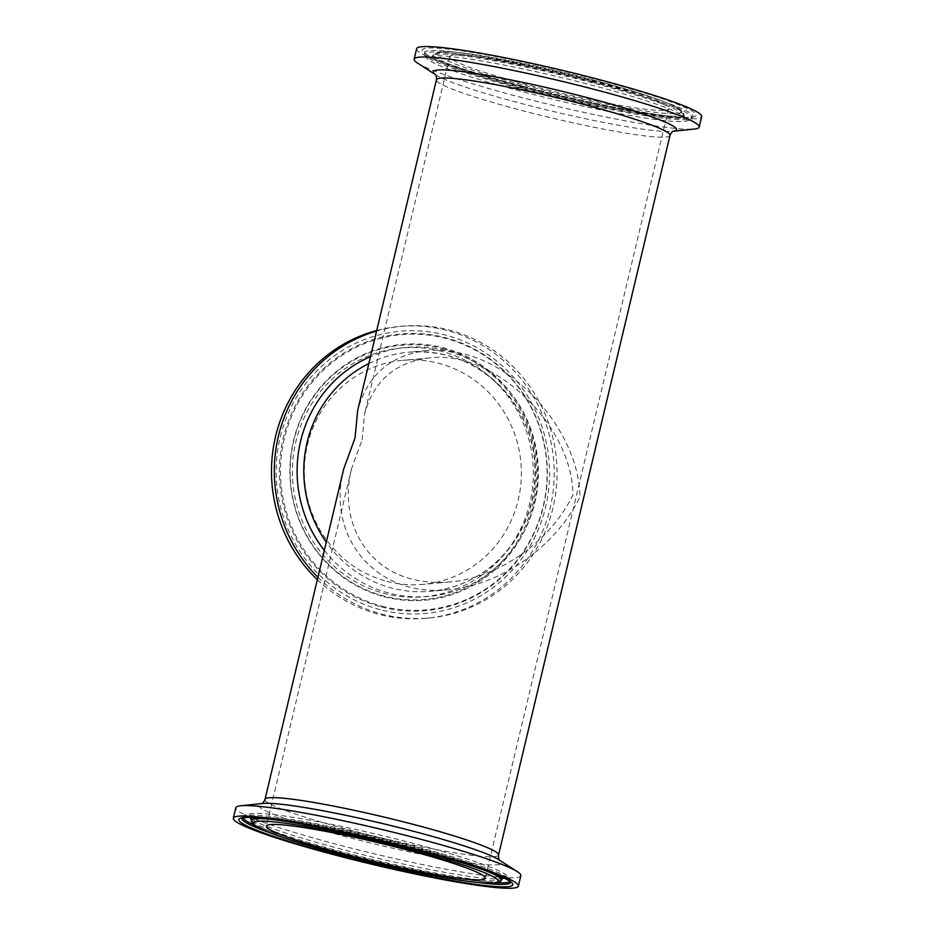 <?xml version="1.0" encoding="UTF-8"?>
<svg xmlns="http://www.w3.org/2000/svg" width="935" height="935" viewBox="0 0 935 935"><rect width="100%" height="100%" fill="white"/><g stroke="black" fill="none" stroke-linecap="round" stroke-linejoin="round"><path stroke-width="0.7" stroke-dasharray="4.67 3.51" d="M317.935 577.246A146.514 141.314 84.8 0 0 381.854 614.085A146.514 141.314 84.8 0 0 428.873 618.012A146.514 141.314 84.8 0 0 556.43 459.377A146.514 141.314 84.8 0 0 402.482 326.186A146.514 141.314 84.8 0 0 376.571 331.083M343.788 468.692C325.602 538.069 377.261 597.734 448.519 589.669C500.657 585.485 555.846 546.531 579.957 496.882C579.174 436.551 523.74 368.413 463.667 353.933C450.997 350.637 438.737 349.503 426.898 350.555C390.456 355.09 367.373 375.075 357.661 410.488M386.88 581.36A112.48 108.495 84.8 0 0 422.982 584.387A112.48 108.495 84.8 0 0 520.9 462.58A112.48 108.495 84.8 0 0 402.716 360.326A112.48 108.495 84.8 0 0 304.623 463.304A112.48 108.495 84.8 0 0 386.88 581.36M317.351 579.7A146.514 141.314 84.8 0 0 379.026 614.342A146.514 141.314 84.8 0 0 426.044 618.269A146.514 141.314 84.8 0 0 553.59 459.634A146.514 141.314 84.8 0 0 399.654 326.444A146.514 141.314 84.8 0 0 376.712 330.511M417.583 63.112A146.514 12.716 -166.6 0 0 553.719 105.491A146.514 12.716 -166.6 0 0 694.343 129.053M664.528 110.295A112.48 9.759 -166.6 0 0 668.572 108.752A112.48 9.759 -166.6 0 0 561.421 73.187A112.48 9.759 -166.6 0 0 449.735 56.614A112.48 9.759 -166.6 0 0 543.118 88.813A112.48 9.759 -166.6 0 0 664.528 110.295M416.636 48.725A146.514 12.716 -166.6 0 0 556.208 95.054A146.514 12.716 -166.6 0 0 701.682 116.63M520.853 875.663A146.514 12.716 13.4 0 1 375.379 854.076A146.514 12.716 13.4 0 1 235.807 807.746M362.125 439.801L364.58 414.076C373.673 380.896 395.306 362.172 429.457 357.918C493.738 349.655 572.781 425.226 572.875 495.024C550.271 541.552 498.565 578.052 449.712 581.967C436.446 583.136 423.859 582.189 411.973 579.092C364.849 567.475 338.739 519.708 351.583 468.61L362.125 439.801M368.846 363.54A120.042 115.788 -95.2 0 1 408.794 352.191A120.042 115.788 -95.2 0 1 447.316 355.405A120.042 115.788 -95.2 0 1 535.112 481.396A120.042 115.788 -95.2 0 1 430.416 591.306A120.042 115.788 -95.2 0 1 391.894 588.08A120.042 115.788 -95.2 0 1 326.28 542.195M324.328 550.376A125.021 120.592 84.8 0 0 388.878 593.07A125.021 120.592 84.8 0 0 537.976 462.685A125.021 120.592 84.8 0 0 370.494 356.597M441.682 351.326A124.881 120.463 84.8 0 0 297.12 506.314A124.881 120.463 84.8 0 0 499.757 559.422A124.881 120.463 84.8 0 0 441.682 351.326M442.804 348.591A127.663 123.139 -95.2 0 1 502.177 561.316A127.663 123.139 -95.2 0 1 295.016 507.027A127.663 123.139 -95.2 0 1 442.804 348.591M384.145 596.705A128.411 123.852 84.8 0 0 534.084 503.79A128.411 123.852 84.8 0 0 443.435 347.832A128.411 123.852 84.8 0 0 293.496 440.747A128.411 123.852 84.8 0 0 384.145 596.705M380.136 609.655A141.676 136.65 -95.2 0 1 314.265 373.591A141.676 136.65 -95.2 0 1 544.147 433.828A141.676 136.65 -95.2 0 1 380.136 609.655M381.27 606.908A138.883 133.962 84.8 0 0 543.445 506.408A138.883 133.962 84.8 0 0 445.399 337.71A138.883 133.962 84.8 0 0 283.223 438.211A138.883 133.962 84.8 0 0 381.27 606.908M381.901 606.149A138.146 133.249 84.8 0 0 543.212 506.186A138.146 133.249 84.8 0 0 445.691 338.388A138.146 133.249 84.8 0 0 284.369 438.351A138.146 133.249 84.8 0 0 381.901 606.149M669.998 135.411A120.042 10.414 13.4 0 1 665.685 137.059A120.042 10.414 13.4 0 1 521.672 110.447A120.042 10.414 13.4 0 1 436.446 79.767M435.383 74.555A125.021 10.846 -166.6 0 0 436.177 75.104A125.021 10.846 -166.6 0 0 522.01 103.68A125.021 10.846 -166.6 0 0 672.347 131.356A125.021 10.846 -166.6 0 0 673.293 131.239M265.002 799.413A120.042 10.414 -166.6 0 0 364.662 833.786A120.042 10.414 -166.6 0 0 494.241 856.705A120.042 10.414 -166.6 0 0 498.554 855.058M592.194 79.697A125.711 10.904 -166.6 0 0 440.654 57.444A125.711 10.904 -166.6 0 0 644.624 110.903A125.711 10.904 -166.6 0 0 592.194 79.697M592.498 81.415A128.492 11.15 13.4 0 1 683.73 113.825A128.492 11.15 13.4 0 1 679.102 116.01A128.492 11.15 13.4 0 1 538.128 90.905A128.492 11.15 13.4 0 1 433.922 54.312A128.492 11.15 13.4 0 1 592.498 81.415M592.322 82.794A129.1 11.208 -166.6 0 0 432.998 55.562A129.1 11.208 -166.6 0 0 537.695 92.331A129.1 11.208 -166.6 0 0 679.348 117.553A129.1 11.208 -166.6 0 0 683.999 115.356A129.1 11.208 -166.6 0 0 592.322 82.794M522.139 86.032A140.846 12.225 13.4 0 1 463.386 51.063A140.846 12.225 13.4 0 1 691.935 110.949A140.846 12.225 13.4 0 1 522.139 86.032M522.443 87.75A138.064 11.98 -166.6 0 0 688.078 118.359A138.064 11.98 -166.6 0 0 692.847 116.875A138.064 11.98 -166.6 0 0 561.503 72.813A138.064 11.98 -166.6 0 0 424.408 52.921A138.064 11.98 -166.6 0 0 522.443 87.75M594.52 82.596A137.457 11.933 -166.6 0 0 424.677 54.464A137.457 11.933 -166.6 0 0 541.248 93.968A137.457 11.933 -166.6 0 0 687.167 119.61A137.457 11.933 -166.6 0 0 691.912 118.126A137.457 11.933 -166.6 0 0 594.52 82.596M499.57 860.212L498.822 859.732A125.021 10.846 13.4 0 1 377.623 844.679A125.021 10.846 13.4 0 1 262.653 803.469L261.777 803.562M251.27 821.012A128.492 11.15 -166.6 0 0 342.502 853.41A128.492 11.15 -166.6 0 0 501.078 880.525M484.435 870.181A128.492 11.15 -166.6 0 0 270.788 819.282M253.303 817.622A129.1 11.208 13.4 0 1 255.652 817.272A129.1 11.208 13.4 0 1 410.535 845.894A129.1 11.208 13.4 0 1 500.786 876.586M502.001 879.262A129.1 11.208 13.4 0 1 374 859.861A129.1 11.208 13.4 0 1 251.001 819.469M242.025 818.172A138.064 11.98 13.4 0 1 242.153 817.961A138.064 11.98 13.4 0 1 246.922 816.465A138.064 11.98 13.4 0 1 412.557 847.087A138.064 11.98 13.4 0 1 510.592 881.904A138.064 11.98 13.4 0 1 510.603 882.161M479.503 882.64A138.064 11.98 13.4 0 1 269.572 832.629M242.983 817.915A137.457 11.933 13.4 0 1 243.088 816.699A137.457 11.933 13.4 0 1 247.833 815.215A137.457 11.933 13.4 0 1 412.721 845.696A137.457 11.933 13.4 0 1 510.323 880.373A137.457 11.933 13.4 0 1 509.867 881.495M496.941 882.757A137.457 11.933 13.4 0 1 373.836 860.562A137.457 11.933 13.4 0 1 253.958 824.869M448.519 589.669L430.416 591.306C456.128 588.746 478.591 578.543 497.794 560.661C524.582 534.154 536.912 501.627 534.797 463.07C532.599 436.925 523.308 413.819 506.922 393.764C480.508 363.528 447.807 349.667 408.794 352.191L426.898 350.555M426.044 618.269L428.873 618.012M399.654 326.444L402.482 326.186M592.264 79.697C638.698 91.981 667.964 101.833 680.061 109.231C682.749 111.417 683.976 112.948 683.73 113.825L684.42 116.431L672.031 110.003C654.594 102.944 628.145 94.727 592.685 85.365C547.852 73.573 496.567 62.738 464.672 58.309C448.8 56.123 438.421 55.375 433.559 56.03L432.134 56.334L433.922 54.312L439.251 51.869L444.16 51.589C452.657 51.589 465.887 53.073 483.851 56.03C516.634 61.558 552.772 69.447 592.264 79.697M522.209 86.032C599.136 106.929 690.556 121.585 693.127 116.583L691.912 118.126C690.603 120.381 686.804 121.527 680.505 121.55C660.648 122.053 601.112 111.323 541.786 96.585C501.803 86.604 470.515 77.395 447.912 68.956C439.088 65.637 432.788 62.692 429.025 60.132C426.313 58.18 424.864 56.287 424.677 54.464L424.291 52.535C424.829 56.077 468.061 72.322 522.209 86.032M510.709 882.289L510.323 880.373C510.171 877.755 507.296 875.031 501.686 872.168C487.532 864.898 457.753 855.221 412.37 843.125C370.786 832.325 332.65 823.992 297.961 818.113C278.408 814.864 264.009 813.251 254.776 813.275C246.735 813.906 242.831 815.051 243.088 816.699L242.153 817.961M502.866 878.491L501.44 878.795C496.578 879.461 486.2 878.701 470.328 876.527C442.641 872.519 409.156 865.81 369.851 856.39C335.829 848.127 306.984 840.086 283.328 832.255C266.662 826.622 256.132 822.321 251.749 819.329L250.58 818.394M449.735 56.614L364.58 414.076M351.583 468.61L266.428 826.084M668.572 108.752L485.265 878.21M429.457 357.918L402.716 360.326M449.712 581.967L422.982 584.387"/><path stroke-width="1.4" d="M376.571 331.083A146.514 141.314 84.8 0 0 278.431 436.131A146.514 141.314 84.8 0 0 317.935 577.246M672.347 131.356L673.434 131.192C672.394 131.274 671.248 132.677 669.998 135.411A120.042 10.414 13.4 0 0 555.635 97.462A120.042 10.414 13.4 0 0 436.446 79.767L357.661 410.488L355.043 437.942L343.788 468.692L265.002 799.413C263.752 802.148 262.606 803.551 261.566 803.644M376.712 330.511A146.514 141.314 84.8 0 0 275.591 436.388A146.514 141.314 84.8 0 0 317.351 579.7M673.223 131.274L694.343 129.053A146.514 12.716 -166.6 0 0 699.193 127.078A146.514 12.716 -166.6 0 0 595.174 89.643A146.514 12.716 -166.6 0 0 414.147 59.174A146.514 12.716 -166.6 0 0 417.583 63.112L435.429 74.613M699.193 127.078L701.682 116.63A146.514 12.716 -166.6 0 0 597.664 79.195A146.514 12.716 -166.6 0 0 416.636 48.725L414.147 59.174M233.318 818.195L235.807 807.746A146.514 12.716 13.4 0 1 240.657 805.783A146.514 12.716 13.4 0 1 416.835 838.228A146.514 12.716 13.4 0 1 517.417 871.712A146.514 12.716 13.4 0 1 520.853 875.663L518.364 886.099A146.514 12.716 13.4 0 1 372.901 864.513A146.514 12.716 13.4 0 1 233.318 818.195A146.514 12.716 13.4 0 1 414.345 848.664A146.514 12.716 13.4 0 1 518.364 886.099M481.221 879.765A112.48 9.759 13.4 0 1 359.8 858.283A112.48 9.759 13.4 0 1 266.428 826.084A112.48 9.759 13.4 0 1 378.102 842.657A112.48 9.759 13.4 0 1 485.265 878.21A112.48 9.759 13.4 0 1 481.221 879.765M326.28 542.195A120.042 115.788 -95.2 0 1 368.846 363.54M370.494 356.597A125.021 120.592 84.8 0 0 324.328 550.376M673.293 131.239A125.021 10.846 -166.6 0 0 587.718 97.731A125.021 10.846 -166.6 0 0 435.383 74.555M669.998 135.411L498.554 855.058A120.042 10.414 -166.6 0 0 413.328 824.389A120.042 10.414 -166.6 0 0 265.002 799.413M240.657 805.783L262.653 803.469A125.021 10.846 13.4 0 1 412.99 831.157A125.021 10.846 13.4 0 1 498.822 859.732L517.417 871.712M342.806 855.139A125.711 10.904 13.4 0 1 290.376 823.934A125.711 10.904 13.4 0 1 494.346 877.381A125.711 10.904 13.4 0 1 342.806 855.139M270.788 819.282A128.492 11.15 -166.6 0 0 255.898 818.815A128.492 11.15 -166.6 0 0 251.27 821.012C255.22 828.819 264.617 830.257 282.896 837.491C299.13 843.031 319.08 848.91 342.736 855.128C376.057 863.811 407.718 870.917 437.744 876.469C458.454 880.232 474.396 882.441 485.534 883.096L495.795 882.956C499.115 882.231 500.868 881.413 501.078 880.525A128.492 11.15 -166.6 0 0 484.435 870.181M500.786 876.586A129.1 11.208 13.4 0 1 502.001 879.262L502.866 878.503M251.27 821.012L251.001 819.469A129.1 11.208 13.4 0 1 253.303 817.622M412.861 848.805A140.846 12.225 -166.6 0 0 243.065 823.875A140.846 12.225 -166.6 0 0 471.614 883.762A140.846 12.225 -166.6 0 0 412.861 848.805M510.603 882.161A138.064 11.98 13.4 0 1 479.503 882.64M269.572 832.629A138.064 11.98 13.4 0 1 242.025 818.172M509.867 881.495A137.457 11.933 13.4 0 1 496.941 882.757M253.958 824.869A137.457 11.933 13.4 0 1 242.983 817.915M436.446 79.767C436.563 76.775 436.177 74.999 435.278 74.449M498.554 855.058C498.437 858.061 498.822 859.826 499.722 860.375M501.078 880.525L502.001 879.262M242.153 817.961L247.424 817.517C254.589 817.365 266.148 818.476 282.136 820.86C316.065 825.897 367.56 836.907 412.791 848.793C466.951 862.502 510.183 878.748 510.709 882.289M250.592 818.394L251.001 819.469"/></g></svg>
